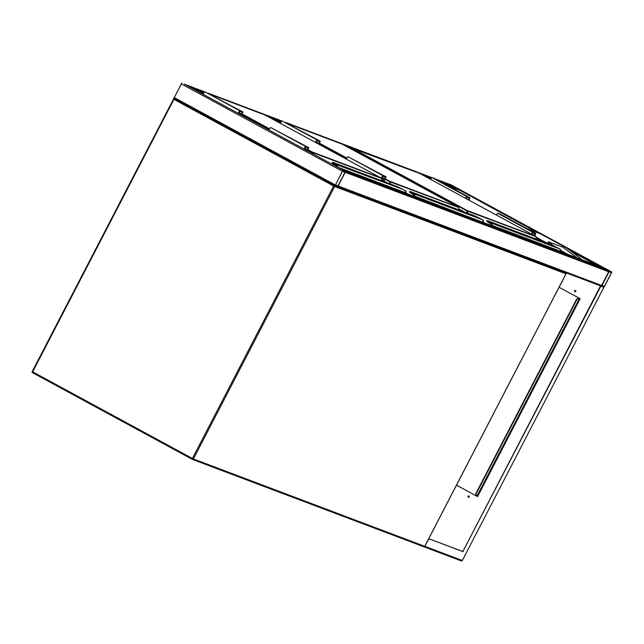 <?xml version="1.0" encoding="UTF-8"?>
<svg xmlns="http://www.w3.org/2000/svg" width="644" height="644" viewBox="0 0 644 644"><rect width="100%" height="100%" fill="white"/><g stroke="black" fill="none" stroke-linecap="round" stroke-linejoin="round"><path stroke-width="0.97" d="M342.914 170.507L335.009 185.722L337.432 186.639L338.124 185.987L345.337 171.425L184.216 84.018M173.88 98.315L335.009 185.722L173.88 98.315L181.785 83.1M345.039 172.222L342.407 171.232L335.266 185.255L337.939 185.923L345.039 172.222L342.97 171.095M448.466 183.894A0.861 0.797 110.7 0 1 448.651 183.967L454.262 187.002A0.861 0.797 110.7 0 1 454.584 187.348M204.72 91.875L185.19 84.501A0.861 0.797 -69.3 0 0 184.949 84.42M185.19 84.501L190.793 87.536A0.861 0.797 -69.3 0 1 190.994 87.697M450.655 184.603L611.8 272.026L609.385 271.108L608.685 271.76L601.585 285.453L601.48 286.322L603.895 287.24L611.8 272.026L450.655 184.603L448.063 183.733M609.135 271.583L601.738 285.856L604.402 286.516L611.502 272.823L609.135 271.583M602.591 267.502A0.861 0.797 110.7 0 1 602.776 267.574L608.379 270.617A0.861 0.797 110.7 0 1 608.685 271.76L601.585 285.453A0.861 0.797 110.7 0 1 600.49 285.839L337.625 186.599L600.586 285.88M345.12 171.304A0.861 0.797 -69.3 0 0 344.918 171.151L608.379 270.617M339.074 168.028A0.861 0.797 -69.3 0 1 339.316 168.108L344.918 171.151M337.118 186.414A0.861 0.797 -69.3 0 0 338.124 185.987L345.224 172.294L608.685 271.76M567.348 254.187L560.787 250.54L567.267 254.05M564.659 253.173L567.251 254.042M527.307 228.853L539.278 233.369L458.713 189.666L446.743 185.15M430.756 179.113L428.799 178.372M547.754 242.973L548.447 243.682M596.819 265.32L571.325 251.49L582.031 259.733M571.325 251.49L566.696 248.053L455.356 187.654L442.186 182.679M577.016 257.842L563.13 247.32L548.567 241.822L553.454 245.767M455.244 187.605L566.744 248.077M535.945 236.694L535.953 236.654A0.427 0.427 0 0 0 535.744 236.388L419.622 173.397L350.867 147.444L466.981 210.427L535.583 236.308M537.796 232.814L458.713 189.666M458.609 189.859L448.119 185.899M430.651 179.306L430.176 179.121M574.963 291.796A0.708 0.66 -69.3 0 0 574.963 291.804A0.708 0.66 -69.3 0 1 575.462 290.484A0.708 0.66 110.7 0 1 574.891 291.78A0.708 0.66 110.7 0 1 574.537 290.838A0.708 0.66 110.7 0 1 575.462 290.484M468.438 497.305A0.708 0.66 -69.3 0 0 468.446 497.305A0.708 0.66 -69.3 0 1 468.937 495.985A0.708 0.66 110.7 0 1 468.365 497.281A0.708 0.66 110.7 0 1 468.019 496.347A0.708 0.66 110.7 0 1 468.945 495.993M603.098 287.731L603.895 287.24L462.32 560.497L603.911 287.24L600.538 285.912L462.851 551.546L428.759 538.674M600.892 286.105L462.851 551.546M463.205 551.731L428.751 538.69M428.976 538.811L424.742 546.281M601.134 286.137L600.538 285.912M456.499 485.149L477.606 496.596L456.491 485.165M598.332 285.026L600.417 286.161M559.072 287.272L580.172 298.719L477.59 496.613M424.235 546.917L461.257 560.9A0.861 0.797 -69.3 0 0 462.263 560.481L425.032 546.426L424.259 546.933M477.043 496.291L477.301 495.445M477.437 495.526L476.383 495.131A2.149 0.797 -61.5 0 1 476.351 495.115A2.149 0.797 -61.5 0 1 476.624 492.942L476.27 492.757A2.149 0.797 118.5 0 0 475.996 494.922A2.149 0.797 118.5 0 0 476.037 494.938L476.319 495.091M578.497 298.824L579.375 299.219L579.753 298.494M477.18 496.363L477.59 495.582M579.222 299.162L579.608 298.413M578.521 298.776L577.821 298.575A2.149 0.797 118.5 0 0 576.09 300.193L476.27 492.757M477.349 495.486L579.133 299.114L577.821 298.575M576.09 300.193L576.436 300.378A2.149 0.797 -61.5 0 1 578.175 298.76M576.436 300.378L476.624 492.942M486.824 220.884L489.182 222.454L486.848 220.844L486.945 221.415L487.395 220.634L551.779 244.937L487.395 220.634L491.195 223.057L491.662 223.452L491.195 223.677L491.195 223.057L559.934 249.003L551.827 244.962L560.449 249.453M491.002 224.048L489.295 222.985L491.002 224.048A0.813 0.757 -69.3 0 1 491.066 224.933L491.09 225.4M487.347 220.618L486.945 221.415L491.171 223.718L491.058 224.949M486.848 220.844L487.395 220.634M490.784 223.396L490.776 223.846M536.645 239.222L535.929 236.63L466.634 210.757L350.521 147.766L350.159 148.466M465.652 198.368L466.642 196.444L431.617 177.438L434.62 178.573A1.505 0.555 -61.5 0 1 434.644 178.589A1.505 0.555 -61.5 0 1 434.668 178.605L469.677 197.587A1.505 0.555 -61.5 0 1 469.677 198.674A1.505 0.555 -61.5 0 1 468.768 200.059M466.642 196.444L469.645 197.579A1.505 0.555 -61.5 0 1 469.677 197.587M430.619 179.362L431.617 177.438M465.862 198.481L466.578 197.096L469.371 198.159L468.566 199.672L466.892 199.036M531.711 234.207L532.427 232.822L535.22 233.877L534.415 235.398L532.749 234.762M531.501 234.094L532.499 232.17L535.502 233.305A1.505 0.555 -61.5 0 1 535.526 233.313A1.505 0.555 -61.5 0 1 535.526 234.4A1.505 0.555 -61.5 0 1 534.625 235.785M496.476 215.088L497.474 213.164L532.499 232.17M497.474 213.164L500.477 214.299A1.505 0.555 -61.5 0 1 500.501 214.315A1.505 0.555 -61.5 0 1 500.525 214.323L535.526 233.313M409.512 191.695L411.87 193.264L409.536 191.654L409.632 192.226L410.083 191.445L474.507 215.764L410.083 191.445L413.883 193.868L414.35 194.263L413.883 194.488L413.883 193.868L482.622 219.821L474.515 215.772L480.408 218.678M413.69 194.858L411.983 193.796L413.69 194.858A0.813 0.757 -69.3 0 1 413.754 195.744L413.778 196.211M483.097 222.381L483.241 222.1A1.715 1.594 -69.3 0 0 483.105 220.224L480.4 218.67M410.035 191.429L409.632 192.226L413.859 194.528L413.52 196.114M409.536 191.654L410.083 191.445M413.472 194.206L413.464 194.657M459.333 210.041L458.617 207.448L389.322 181.568L384.943 179.193M381.964 177.47L384.218 178.694L383.196 180.674M383.752 180.972L385.611 177.398L382.834 176.351L382.029 177.865L384.218 178.694M383.961 181.093L386.134 176.907L383.132 175.78A1.505 0.555 118.5 0 0 381.932 176.875A1.505 0.555 118.5 0 0 381.723 178.428A1.505 0.555 118.5 0 0 381.747 178.444L383.695 179.177L382.987 180.553M346.577 159.277A1.505 0.555 118.5 0 1 347.019 157.667A1.505 0.555 118.5 0 1 348.098 156.774L386.134 176.907M316.405 142.912L317.75 143.636M318.732 144.167L320.277 141.189L282.249 121.048A1.505 0.555 118.5 0 0 281.17 121.941A1.505 0.555 118.5 0 0 280.72 123.551M320.277 141.189L317.275 140.054A1.505 0.555 118.5 0 0 316.196 140.947A1.505 0.555 118.5 0 0 315.753 142.557M318.522 144.055L319.754 141.672L316.977 140.625L316.172 142.139L318.369 142.968L316.107 141.744M318.369 142.968L317.959 143.749M337.037 165.081L336.184 164.977L337.037 165.081A1.715 1.594 110.7 0 1 337.174 166.957L405.929 192.91A1.715 1.594 -69.3 0 0 405.792 191.035L397.195 186.583L396.615 186.784L397.187 186.575M336.377 165.677L336.442 166.555A0.813 0.757 -69.3 0 0 336.377 165.677L336.571 165.299A1.288 1.191 -69.3 0 1 336.675 166.707L336.409 166.546M332.199 162.505L334.558 164.075L332.215 162.465L332.312 163.037L332.771 162.264L336.571 164.679L403.08 189.481M332.771 162.264L397.195 186.583L332.215 162.465M332.723 162.24L332.312 163.037L336.546 165.339A1.248 1.151 110.7 0 1 336.635 166.691M336.16 165.017L336.152 165.476L334.671 164.606L336.136 165.468M381.312 178.316L312.01 152.378L307.631 150.004M304.652 148.281L306.906 149.505L306.472 150.342M307.035 150.648L308.299 148.209L305.522 147.162L304.717 148.675L306.906 149.505M307.244 150.76L308.814 147.726L305.811 146.59A1.505 0.555 118.5 0 0 304.62 147.685A1.505 0.555 118.5 0 0 304.411 149.239A1.505 0.555 118.5 0 0 304.435 149.255L306.262 150.229M304.387 149.223L269.409 130.249A1.505 0.555 118.5 0 0 269.409 130.249A1.505 0.555 118.5 0 1 269.586 128.687A1.505 0.555 118.5 0 1 270.786 127.584L308.814 147.726M241.387 115.035L242.965 112L239.962 110.865A1.505 0.555 118.5 0 0 238.763 111.967A1.505 0.555 118.5 0 0 238.554 113.513A1.505 0.555 118.5 0 0 238.578 113.529L240.413 114.503M242.965 112L204.937 91.859A1.505 0.555 118.5 0 0 203.737 92.961A1.505 0.555 118.5 0 0 203.528 94.515A1.505 0.555 118.5 0 0 203.552 94.523L238.53 113.505M241.178 114.922L242.442 112.483L239.665 111.436L238.86 112.95L241.057 113.779L238.795 112.555M241.057 113.779L240.623 114.616M334.317 185.351L333.632 186.003L173.904 99.345L32.659 371.829L192.387 458.48L333.632 186.003L334.63 186.494L193.393 458.971L424.726 546.313L565.971 273.829L334.63 186.494A0.861 0.797 110.7 0 0 334.357 185.375M174.588 98.701L173.904 99.345L173.437 99.063A0.861 0.861 0 0 1 174.508 98.661L174.548 98.677A0.861 0.797 110.7 0 0 173.502 99.079L32.2 371.548A0.861 0.861 0 0 0 32.554 372.699L192.282 459.349A0.861 0.861 0 0 0 192.387 459.397A0.861 0.797 110.7 0 0 193.393 458.971L192.387 458.48L192.282 459.349L32.57 372.707L32.2 371.548L173.486 99.112M192.282 459.349L192.298 459.357A0.861 0.797 110.7 0 0 192.387 459.397L423.728 546.732A0.861 0.861 0 0 0 424.79 546.321L424.726 546.313A0.861 0.797 110.7 0 1 423.631 546.692L192.484 459.422M32.538 372.683A0.861 0.797 110.7 0 1 32.248 371.588M424.79 546.321L566.028 273.845A0.861 0.861 0 0 0 565.714 272.71A0.861 0.797 110.7 0 1 565.971 273.829L565.569 273.563M484.731 223.001L483.233 222.188L484.739 223.001M464.276 211.9L459.075 209.083L464.284 211.908M407.419 193.812L405.921 192.999L407.427 193.812M386.964 182.719L381.763 179.893L386.972 182.719M181.093 83.744L342.222 171.159M184.192 84.002L203.464 94.459L184.2 84.01M238.683 113.569L269.313 130.185L238.691 113.569M345.337 171.425L304.54 149.295L345.321 171.417M173.993 97.445L335.122 184.86M335.331 184.892L337.673 186.164M335.484 184.587L337.939 185.923M448.651 183.967L435.183 178.879M431.577 177.519L285.799 122.481M208.439 93.267L282.04 121.056L208.487 93.291M454.262 187.002L440.786 181.914M431.182 178.291L422.842 175.144M350.231 147.734L345.53 145.955M272.919 118.544L268.218 116.765M195.607 89.355L190.793 87.536M609.385 271.108L448.256 183.693M611.502 272.823L609.433 271.696M604.402 286.516L601.947 285.187M604.144 286.765L601.794 285.485M339.316 168.108L602.776 267.574M338.124 185.987L601.585 285.453M547.448 243.303L536.082 237.137L547.456 243.311M564.844 253.14L560.731 250.91M545.049 242.402L536.211 237.604M538.835 240.051L536.533 238.803M549.074 242.386L548.253 243.537M424.348 546.957L461.168 560.86A0.861 0.797 -69.3 0 0 461.257 560.9A0.861 0.861 0 0 0 462.32 560.497L462.271 560.449M579.077 299.106L477.285 495.469M349.95 148.353L350.819 147.42A0.427 0.427 0 0 0 350.288 147.621L419.63 173.397A0.427 0.427 0 0 0 419.574 173.373L419.526 173.365M536.621 239.214L535.736 236.388L419.63 173.397M467.238 213.027L466.981 210.427L467.866 213.261M489.263 222.953L486.985 221.439M560.409 251.571L560.554 251.289A1.715 1.594 -69.3 0 0 560.417 249.413M491.662 223.452A1.715 1.594 110.7 0 1 491.799 225.336L491.654 225.617M560.554 251.289L491.3 225.086A1.288 1.191 -69.3 0 0 491.195 223.677L491.171 223.718A1.248 1.151 110.7 0 1 491.267 225.07M490.809 223.355L489.207 222.413L489.754 222.204M469.645 197.579L434.62 178.573M468.566 199.672L465.974 198.263M531.823 233.989L534.415 235.398M500.477 214.299L535.502 233.305M272.629 119.164L272.976 118.432L272.847 119.277M385.152 178.791L389.668 181.246L458.423 207.199L342.31 144.208L288.182 123.777M273.008 118.44L281.661 121.314L273.555 118.255L280.985 122.28M319.303 143.073L346.834 158.005M459.309 210.024L458.423 207.199L342.31 144.208A0.427 0.427 0 0 0 342.262 144.192L342.31 144.208M389.926 183.838L389.668 181.246L390.554 184.071M411.951 193.763L409.673 192.25M414.35 194.263A1.715 1.594 110.7 0 1 414.486 196.146L414.342 196.428M483.129 222.397L413.987 195.897A1.288 1.191 -69.3 0 0 413.883 194.488L413.859 194.528A1.248 1.151 110.7 0 1 413.947 195.881M346.665 158.424L319.094 143.467M280.808 122.698L273.209 118.577L273.507 118.23A0.427 0.427 0 0 0 272.976 118.432L272.605 119.148M413.496 194.166L411.886 193.224L412.442 193.023M342.214 144.175L288.158 123.761M348.098 156.774L383.132 175.78M317.275 140.054L282.249 121.048M195.293 90.031L195.663 89.25L195.502 90.144M307.84 149.609L312.356 152.056L381.111 178.01L264.998 115.018L210.87 94.588M195.696 89.258L204.349 92.124L196.243 89.065L203.665 93.09M241.991 113.883L269.522 128.816M381.119 178.018A0.427 0.427 0 0 1 381.329 178.283L382.013 180.851L381.111 178.01L264.998 115.018A0.427 0.427 0 0 0 264.95 115.002L264.998 115.018M312.308 153.505L312.356 152.056L312.96 153.86M334.639 164.582L332.352 163.061M336.675 166.707L337.158 166.989M269.353 129.235L241.782 114.278M203.496 93.509L195.897 89.387L196.195 89.041A0.427 0.427 0 0 0 195.663 89.25L195.269 90.015M336.184 164.977L334.574 164.035L335.13 163.834M264.901 114.986L210.846 94.571M270.786 127.584L305.811 146.59M239.962 110.865L204.937 91.859M448.562 183.918L435.135 178.855M431.585 177.511L285.751 122.457M204.728 91.867L185.102 84.453M339.219 168.068L602.687 267.534M548.471 241.814L547.658 242.957M455.308 187.621L442.138 182.655M349.917 148.337L350.288 147.621M560.441 251.579L560.441 249.429L559.934 249.003M483.274 222.108L482.622 219.821M405.962 192.918L405.309 190.632M397.195 186.583L403.088 189.489M269.377 130.241L304.411 149.239M238.554 113.513L203.528 94.515"/></g></svg>
